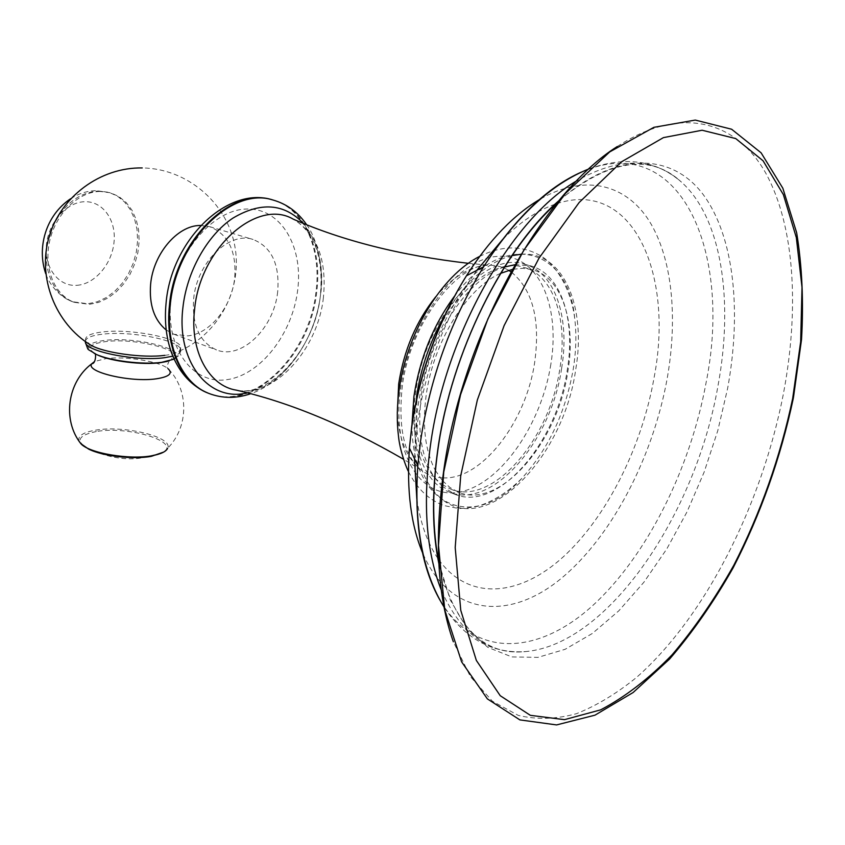 <?xml version="1.0" encoding="UTF-8"?>
<svg xmlns="http://www.w3.org/2000/svg" width="845" height="845" viewBox="0 0 845 845"><rect width="100%" height="100%" fill="white"/><g stroke="black" fill="none" stroke-linecap="round" stroke-linejoin="round"><path stroke-width="0.63" stroke-dasharray="4.22 3.17" d="M442.083 484.47L450.364 488.991C492.012 506.863 549.82 439.653 559.834 368.737C568.115 319.864 553.644 274.995 523.71 267.379C485.178 253.722 426.778 319.537 417.821 392.524C412.835 437.023 420.863 467.623 441.872 484.322M442.548 480.742L450.036 487.565L458.434 492.181C499.955 510.01 557.753 442.442 567.893 371.272C576.269 322.22 561.936 277.223 532.086 269.629L522.601 268.319L512.514 269.333M500.42 273.431C466.905 287.902 433.189 342.204 426.144 395.439C422.141 426.155 425.193 451.082 435.281 470.232M561.608 368.441C570.132 318.195 555.271 272.005 524.418 264.2C484.84 250.215 424.813 317.857 415.624 392.883C408.42 441.734 423.366 482.516 449.033 491.97C491.896 510.412 551.31 441.291 561.608 368.441M504.349 267.052C468.077 277.709 429.038 336.468 421.454 394.932C416.997 430.401 421.391 457.99 434.626 477.7M434.784 477.911L441.692 485.875M441.893 486.065L454.673 494.209C497.441 512.619 556.844 443.245 567.238 370.216C575.836 319.843 561.069 273.548 530.28 265.763L515.165 264.675M408.452 471.521C417.05 488.78 428.975 500.145 444.227 505.606L457.377 508.289C460.652 508.785 467.422 508.109 477.689 506.282C493.269 501.412 507.919 492.17 521.64 478.566C548.225 449.392 565.421 412.941 573.227 369.191C576.132 351.214 576.628 334.24 574.695 318.269C568.601 247.838 504.444 228.245 454.399 296.31M521.64 478.566C474.658 531.537 411.388 508.806 412.001 424.105M277.678 291.736C274.171 327.976 241.469 360.086 216.542 349.925C199.61 342.299 191.963 325.367 193.621 299.151C196.769 262.647 229.196 231.002 253.099 239.484C271.646 247.025 279.832 264.443 277.678 291.736M166.18 329.972L173.975 334.271L187.78 335.887C210.088 333.891 231.836 306.555 234.699 277.931C236.611 251.261 228.245 234.171 209.602 226.65L200.772 225.446M164.828 355.354C171.989 354.467 176.869 353.03 179.446 351.055L180.946 346.894C178.358 337.704 130.88 328.61 103.396 331.842C90.531 333.289 84.616 336.152 85.683 340.419L90.753 345.087M100.027 191.435C78.5 191.699 55.897 213.479 49.707 240.836C43.338 268.15 54.598 295.264 74.265 302.33L89.38 304.327L98.738 302.352L107.833 298.105L116.304 291.821L123.814 283.74L130.067 274.234L134.82 263.661L137.904 252.454L139.171 241.047L138.591 229.903L136.151 219.468L131.947 210.173L126.106 202.409L118.87 196.526L110.515 192.797L100.027 191.435M435.418 470.475L442.357 480.52M521.333 254.197C563.626 251.145 586.705 307.284 575.646 369.952C563.541 457.927 486.023 538.022 440.594 498.149M440.393 497.969L433.981 491.505M433.802 491.294C417.176 470.158 411.388 438.766 416.458 397.097M511.795 255.655C487.364 262.172 464.993 282.135 444.702 315.534M556.76 203.666C632.578 178.411 674.236 273.495 654.093 377.62C641.894 446.699 607.143 516.591 563.509 556.644C520.024 596.359 469.07 601.714 438.872 559.844M438.629 559.485L438.196 558.872M437.826 558.334C427.496 543.124 420.493 523.382 416.817 499.11M414.504 458.655L417.557 422.13C425.563 369.508 443.403 321.713 471.066 278.765C439.981 320.846 421.718 367.924 416.258 419.976L414.906 448.452M555.028 204.247C537.652 210.289 520.256 221.96 502.828 239.241M476.833 270.337L471.066 278.765M550.855 364.237C541.571 423.345 502.342 481.523 462.511 491.367C422.627 502.183 391.108 455.804 400.583 388.711C409.487 321.67 457.641 258.253 497.758 256.373C538.033 253.447 560.647 305.119 550.855 364.237M442.928 477.858C481.661 480.192 526.182 421.877 534.684 362.262C540.525 319.642 532.667 289.508 511.098 271.879M508.658 270.315C502.617 266.798 495.973 265.077 488.706 265.172C470.813 265.774 453.142 276.326 435.693 296.827M442.706 477.847C434.742 477.509 427.486 474.858 420.958 469.883C406.952 458.719 399.072 439.706 397.298 412.846M323.382 297.704C317.804 349.714 274.129 398.016 236.41 390.168C269.502 397.784 314.71 349.365 320.361 295.93C323.719 257.44 314.615 231.815 293.046 219.045C316.97 233.495 327.089 259.711 323.382 297.704M303.334 223.333C318.121 241.469 323.825 265.404 320.477 295.148C315.196 341.074 282.483 385.838 247.226 392.862M272.977 200.011C304.644 208.113 322.579 248.884 316.685 292.317C310.242 355.534 253.067 412.307 208.947 393.464M272.586 199.916C304.031 208.229 321.797 248.852 315.935 292.085C309.513 355.08 252.687 411.716 208.578 393.316M170.785 301.158C175.496 253.352 212.57 209.507 246.634 209.032C280.793 207.828 303.366 246.328 297.704 289.962C292.507 333.595 260.714 374.969 227.083 379.637C193.41 385.003 165.567 349.006 170.785 301.158M85.239 341.475C85.789 337.82 91.767 335.37 103.185 334.102C130.658 330.839 178.115 339.943 180.703 349.186C181.76 352.048 179.14 354.372 172.834 356.167M48.313 239.663C41.384 267.073 52.812 294.958 72.733 301.771L87.848 303.767L97.207 301.792L106.301 297.556L114.762 291.271L122.271 283.212L128.514 273.706L133.267 263.144L136.351 251.947L137.619 240.55L137.027 229.417L134.587 218.992L130.373 209.708L124.542 201.944L117.307 196.061L108.952 192.343L98.464 190.97C78.638 192.502 63.248 204.722 52.306 227.622M77.032 285.304C95.041 284.047 112.036 263.925 114.043 242.061C116.314 220.186 102.942 201.142 84.753 201.723C66.607 201.976 48.249 222.657 46.401 245.515C44.289 268.393 59.013 286.888 77.032 285.304M94.239 353.39C84.099 347.063 87.658 342.721 104.907 340.377C137.239 336.225 191.646 350.823 173.552 359.294C180.851 353.601 178.2 358.111 180.703 349.186L180.946 346.894M167.606 361.322L171.398 359.959C190.146 351.921 137.408 337.482 105.91 341.549C88.239 344.084 85.556 348.605 97.851 355.111M79.145 441.312C77.423 436.073 82.894 432.355 95.58 430.168C124.321 424.982 173.658 437.14 167.606 448.294C188.953 427.021 189.132 389.629 168.018 368.663C159.885 361.47 126.011 355.988 106.121 358.586L94.577 361.48M96.298 431.541C77.74 435.344 75.184 441.185 88.63 449.096C108.635 457.641 126.433 460.557 142.013 457.853L162.166 452.962C183.249 442.548 129.137 425.479 96.298 431.541M423.102 554.098C450.469 616.343 508.965 620.832 560.013 579.416C611.336 537.769 653.122 457.356 667.318 377.757C677.912 316.959 672.197 257.989 649.287 221.073C626.261 184.601 585.574 173.257 540.673 198.86M581.529 172.042C680.415 128.862 732.71 252.063 705.997 383.123C690.09 469.366 646.605 556.58 592.271 605.971C538.212 654.907 474.563 659.385 439.886 600.003M441.597 590.845C461.254 634.743 489.424 654.97 526.129 651.537C608.812 643.858 695.826 513.39 717.933 386.102C733.745 301.485 722.053 218.644 681.492 182.129C654.083 157.476 619.406 156.906 577.441 180.407M439.041 563.245L450.3 600.045L466.884 628.289L487.755 647.302L511.816 656.914L537.959 657.378L565.125 649.298L592.377 633.454L618.857 610.777L643.858 582.279L666.747 548.986L686.996 511.922L704.138 472.112L717.796 430.601L727.619 388.425C741.741 311.425 734.252 236.589 703.167 194.519C672.092 152.956 616.185 150.23 558.925 201.036M617.294 146.523C681.281 104.453 736.777 121.162 765.919 173.415C794.934 226.418 799.454 309.714 783.262 394.53C761.683 504.75 705.659 616.428 636.707 677.278C616.871 693.407 596.813 705.543 576.522 713.666C556.348 719.211 536.934 719.792 518.281 715.398L492.477 701.297L470.433 676.697L453.353 641.777M523.71 267.379L532.086 269.629M454.673 494.209L449.033 491.97M524.418 264.2L530.28 265.763M574.695 318.269C570.407 285.05 552.905 261.242 537.874 254.324C520.203 245.187 500.789 245.874 479.654 256.394M468.405 263.313L488.706 265.172C458.381 263.07 409.983 322.779 402.262 386.397C397.995 428.204 404.227 456.025 420.958 469.883L403.551 459.257M306.566 224.633C316.178 236.906 324.955 268.097 320.593 294.377C315.417 338.422 286.434 381.613 250.595 393.749M173.975 334.271L216.542 349.925M85.683 340.419L85.556 341.697M179.467 351.097C219.499 333.437 243.117 287.807 234.635 245.061C226.407 202.261 186.671 168.461 142.235 167.933M209.602 226.65L253.099 239.484M70.642 198.723C78.712 193.505 87.31 190.812 96.414 190.632L110.515 192.797M74.265 302.33L72.733 301.771C59.044 297.26 48.334 282.547 45.788 273.791M173.552 359.294L171.398 359.959L172.095 358.893C171.303 355.829 165.134 367.216 168.018 368.663M96.816 354.636L95.02 353.78M167.606 448.294L163.75 452.054M450.364 488.991L458.434 492.181M560.034 199.705C610.259 159.282 650.745 153.42 681.492 182.129C656.47 160.392 625.807 155.902 589.514 168.673M439.136 564.967C455.339 627.381 484.333 656.238 526.129 651.537C493.079 654.051 465.796 639.369 444.29 607.46M793.434 397.646L793.307 398.27"/><path stroke-width="1.27" d="M512.514 269.333L500.42 273.431M515.165 264.675L504.349 267.052M454.399 296.31C433.263 325.103 419.775 358.407 413.944 396.21L412.001 424.105M200.772 225.446L199.747 225.478C177.281 225.678 153.188 254.06 150.6 284.438C149.079 304.982 154.265 320.16 166.18 329.972M90.753 345.087C103.481 352.809 142.985 358.301 164.828 355.354M521.333 254.197L511.795 255.655M444.702 315.534C430.189 340.778 420.778 367.955 416.458 397.097M438.196 558.872L437.826 558.334M416.817 499.11L414.504 458.655M556.76 203.666L555.028 204.247M502.828 239.241L476.833 270.337M511.098 271.879L508.658 270.315M435.693 296.827C416.194 321.258 403.857 350.295 398.682 383.926L397.298 412.846M403.551 459.257C344.57 425.151 288.853 402.125 236.41 390.168C208.873 385.933 189.639 351.298 194.551 309.914C199.769 248.24 257.081 198.015 293.046 219.045C342.267 240.74 400.72 255.496 468.405 263.313M247.226 392.862C209.507 402.537 176.246 362.463 182.869 307.939C186.724 271.794 207.099 235.459 232.681 218.263C260.535 201.628 284.089 203.318 303.334 223.333M250.595 393.749C236.283 398.65 222.404 398.555 208.947 393.464C182.488 383.609 165.493 347.327 170.204 305.626C175.538 241.607 231.952 186.249 272.977 200.011C286.804 203.951 298.01 212.158 306.566 224.633M208.578 393.316L208.208 393.168C181.738 383.313 164.754 347.052 169.454 305.362C174.778 241.364 231.181 186.048 272.206 199.811L272.586 199.916M172.834 356.167L164.574 357.699C137.45 361.554 87.183 351.921 85.461 342.743L85.239 341.475M52.306 227.622L48.313 239.663M173.552 359.294L161.575 362.357C142.72 364.945 109.375 360.783 95.781 354.15L94.239 353.39M85.556 341.697L85.461 342.743C89.38 352.217 85.398 347.211 95.781 354.15L97.851 355.111C111.255 361.333 142.53 365.124 160.328 362.695L167.606 361.322M94.577 361.48L91.83 363.73C84.753 371.874 130.996 382.774 156.642 378.761C169.285 376.743 173.077 373.374 168.018 368.663M79.145 441.312L80.845 443.678C88.989 453.237 129.95 460.134 152.417 455.656C161.046 454.029 166.106 451.579 167.606 448.294M95.02 353.78C95.865 351.953 96.341 363.625 91.83 363.73C67.357 381.94 62.086 419.986 80.845 443.678L88.63 449.096C102.625 456.205 133.605 459.754 151.435 456.311L163.75 452.054M540.673 198.86C514.13 214.313 489.382 239.959 466.44 275.797C438.249 321.48 420.039 371.684 411.811 426.408L409.424 448.072L417.831 465.584L420.62 440.646C430.232 377.451 451.241 319.495 483.636 266.756L466.44 275.797C438.006 321.449 419.764 371.61 411.737 426.281L409.424 448.072C406.456 490.512 411.019 525.854 423.102 554.098M439.886 600.003C421.338 567.185 413.987 522.379 417.831 465.584C413.881 525.432 422.701 572.72 444.29 607.46M581.529 172.042C547.064 187.305 514.436 218.876 483.636 266.756C516.179 216.362 551.468 183.671 589.514 168.673M577.441 180.407C512.218 217.545 445.315 334.24 430.432 445.421C422.584 504.275 426.303 552.746 441.597 590.845M558.925 201.036C502.395 250.31 451.251 353.189 437.963 449.308C431.953 492.054 432.313 530.037 439.041 563.245M453.353 641.777C437.478 596.908 434.224 540.187 443.593 471.616C461.898 337.324 541.043 194.456 617.294 146.523M792.673 398.513C780.315 456.976 760.732 512.492 733.914 565.062C715.145 598.45 694.558 628.342 672.145 654.748C648.971 678.62 625.131 696.998 600.626 709.863L564.471 719.655L530.333 715.324L500.229 695.71L476.348 660.431L460.757 610.312L455.201 547.539L460.715 475.777L477.362 399.938L504.116 325.589L538.962 258.232L579.131 202.525L621.593 161.765L663.42 137.619L702.1 130.236L735.752 138.58L763.077 160.803L783.368 194.603L796.328 237.582L802.011 287.363L800.669 341.697L792.673 398.513M479.654 256.394C440.784 276.019 406.329 333.976 399.009 390.908C396.896 406.857 396.727 421.982 398.502 436.295C399.717 449.181 405.452 465.87 408.452 471.521M208.947 393.464L208.208 393.168C192.195 386.492 180.302 373.891 172.507 355.386C166.402 339.764 164.247 322.42 166.053 303.355C171.06 240.667 227.02 185.625 272.206 199.811L272.977 200.011M90.732 345.119C55.157 323.392 37.201 277.445 49.052 236.97C60.713 196.441 100.492 167.215 142.235 167.933M45.788 273.791C36.779 248.029 45.461 215.57 70.642 198.723M97.851 355.111L96.816 354.636M439.136 564.967C432.08 531.801 431.658 493.184 437.868 449.107C451.357 351.858 504.095 247.3 560.034 199.705M793.307 398.27C780.674 457.842 760.616 514.362 733.122 567.84C713.867 601.798 692.678 632.208 669.557 659.079L633.116 692.52L594.986 715.166L556.591 724.925L519.886 719.898L487.364 698.878L461.602 661.836L444.766 609.889L438.492 545.405L443.741 472.059L460.567 394.636L487.924 318.85L523.773 250.236L565.368 193.484L609.699 151.92L653.872 127.331L695.277 120.075L731.612 129.232L761.113 152.829L782.84 188.213L796.655 232.713C802.085 266.006 803.711 301.623 801.525 339.574L793.434 397.646"/></g></svg>
